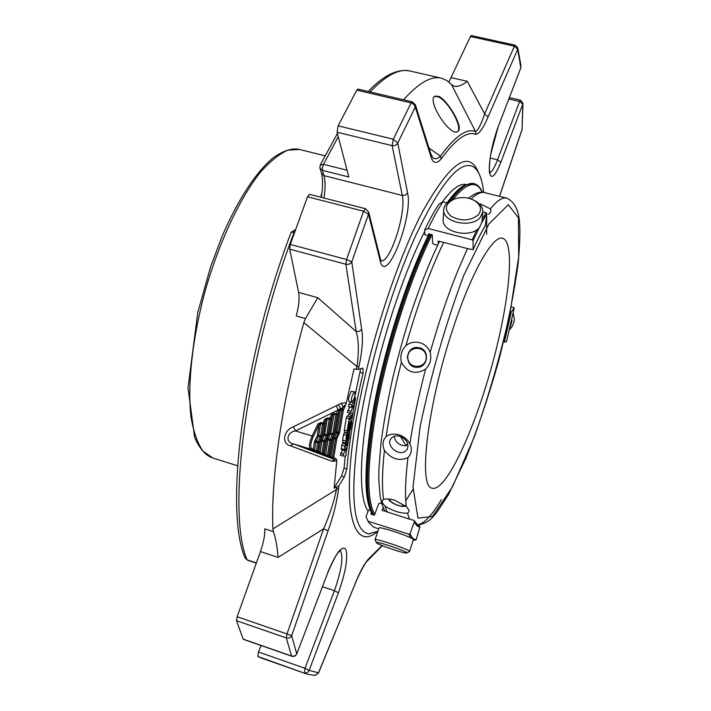 <?xml version="1.0" encoding="UTF-8"?>
<svg xmlns="http://www.w3.org/2000/svg" width="711" height="711" viewBox="0 0 711 711"><rect width="100%" height="100%" fill="white"/><g stroke="black" fill="none" stroke-linecap="round" stroke-linejoin="round"><path stroke-width="1.07" d="M314.36 442.304L313.231 449.441L311.347 448.286C310.227 446.268 310.831 442.464 313.151 436.874L312.093 435.994L318.021 423.88L319.061 424.769L320.599 423.507L318.715 435.336L320.643 435.923L320.341 436.892L317.95 441.824L314.973 440.358L314.36 442.304L315.711 442.206L318.412 436.305L318.715 435.336L317.373 435.434L321.381 437.763L318.99 442.695L317.95 441.824L317.648 442.802L318.99 442.695L317.675 450.987L316.324 451.085L316.377 451.681L317.675 450.987L321.896 453.334L321.95 453.92L323.229 453.227L321.896 453.334L323.781 441.611L325.123 441.504L324.092 440.633L323.781 441.611L321.852 441.016L322.154 440.047L324.092 440.633L326.456 435.719L327.487 436.598L325.123 441.504L323.229 453.227L327.424 455.555L327.469 456.142L328.749 455.449L327.424 455.555L329.886 440.42L331.219 440.322L330.188 439.451L329.886 440.42L327.958 439.833L328.26 438.865L330.188 439.451L332.837 433.594L329.575 433.106L330.606 433.977L328.26 438.865L327.229 437.994L329.575 433.106L332.437 415.517L333.966 414.255L337.236 414.753L336.196 413.864L335.894 414.833L332.837 433.594L334.161 433.497L337.236 414.753L340.907 408.701L342.355 409.127L342.053 410.096L343.386 410.007L342.355 409.127L343.28 407.207L341.262 403.297L346.417 402.657L345.235 406.15C345.288 404.701 344.639 405.048 343.28 407.207L340.907 408.701M323.496 434.261L324.527 435.141L322.154 440.047L321.114 439.176L323.496 434.261L326.758 434.75L326.456 435.719L324.527 435.141L327.291 418.868L325.762 420.13L323.496 434.261M330.571 419.366L329.531 418.486L329.229 419.454L330.571 419.366L328.091 434.661L326.758 434.75L329.229 419.454L327.291 418.868L327.593 417.899L329.531 418.486L331.397 414.629L332.437 415.517L330.571 419.366M323.887 423.996L322.838 423.116L322.536 424.094L323.887 423.996L321.985 435.825L320.643 435.923L322.536 424.094L320.599 423.507L320.901 422.53L322.838 423.116L324.723 419.25L325.762 420.13L323.887 423.996M311.942 450.143L313.231 449.441L316.324 451.085L317.648 442.802L315.711 442.206L314.449 451.094L310.049 448.988C308.77 446.686 309.454 442.358 312.093 435.994L295.465 430.928C286.684 432.012 285.147 442.544 293.492 443.904L290.586 445.841C281.343 443.966 283.262 430.297 293.474 426.733L341.262 403.297M331.397 414.629L334.268 413.287L330.606 433.977L333.566 435.434L331.219 440.322L328.749 455.449L330.988 457.173L334.028 438.66L336.792 439.007L335.77 438.136L335.468 439.105L332.428 457.608L332.472 458.195L333.743 457.511L330.988 457.173L331.033 457.76L328.58 456.826L329.851 456.133L332.695 438.758L334.028 438.66L334.321 437.7L333.299 436.83L332.695 438.758M333.299 436.83L335.628 431.959L336.65 432.821L336.952 431.861L335.628 431.959L339.085 410.914L338.054 410.034L336.196 413.864L334.268 413.287M317.533 452.392L320.021 453.334L321.852 441.016L320.51 441.113L318.821 451.689L317.533 452.392L314.449 451.094M323.078 454.613L325.549 455.555L327.958 439.833L326.625 439.931L324.358 453.92L323.078 454.613L320.021 453.334M346.408 435.301L345.644 443.122L347.892 438.394L349.065 433.15L348.141 440.571L349.03 438.687L349.794 430.964L347.546 435.674L346.408 440.758L347.315 433.408L346.408 435.301L343.564 434.439L344.462 432.546L347.315 433.408M349.59 428.298L347.341 433.017L347.146 430.919L349.19 418.708L350.088 416.824L349.892 419.997L351.554 415.277L351.358 418.441L353.012 413.749L351.776 420.05L349.341 422.636L348.114 430.573L349.252 425.534L351.492 420.832L351.678 422.938L350.71 428.706L349.821 430.582L349.741 429.746L350.763 423.027L349.59 428.298M346.275 454.587L345.67 456.027L343.12 456.044L343.466 454.107L346.737 447.637L344.302 450.321L344.017 449.601L345.528 444.082L345.333 447.175L346.995 442.482L346.79 445.566L348.452 440.882L345.937 453.858L346.275 454.587M354.051 392.161L354.762 391.832C355.429 395.805 354.407 399.262 351.705 402.204C350.852 399.618 351.643 396.276 354.051 392.161M352.843 413.438L350.292 413.18L353.563 405.234L351.305 407.43L351.927 404.772L353.82 402.817L355.66 397.956L352.843 413.438M338.507 404.692L340.525 408.621L338.16 409.829L336.152 405.883M345.448 441.051L342.604 440.189L342.8 442.26L345.644 443.122M342.604 440.189L343.564 434.439M311.347 448.286L310.049 448.988L293.492 443.904L334.632 459.546L336.445 459.199L333.743 457.511L336.792 439.007L339.716 432.199L338.392 432.297L342.053 410.096L340.605 409.66L336.952 431.861L338.392 432.297L338.089 433.257L339.12 434.128M349.901 413.064L349.297 414.611M351.554 415.277L348.692 414.424L347.83 416.148M350.088 416.824L347.226 415.971L346.319 417.855L344.293 430.057L344.488 432.155L347.341 433.017M343.546 442.482L343.28 443.397M345.528 444.082L342.684 443.22L341.787 445.113L341.467 449.45M342.426 449.921L340.285 455.173L343.102 456.035M354.762 391.832L351.163 391.317L348.497 398.062L348.817 401.351L351.705 402.204M350.292 413.18L347.421 412.327L349.643 406.941M354.789 399.742L353.82 399.458M350.941 401.982L349.048 403.919L348.621 406.488M338.054 410.034L295.465 430.928L293.474 426.733M331.033 457.76L334.632 459.546L331.744 461.199L290.586 445.841M336.445 459.199L336.738 461.057L331.744 461.199M381.185 260.99L380.412 259.035L380.225 261.026L368.502 214.189L351.767 261.87L346.559 259.515L345.875 264.27C348.541 264.741 350.505 263.95 351.767 261.87L361.686 329.264L359.437 331.335L356.184 331.548L345.875 264.27L289.697 249.143L290.292 244.415L307.525 196.769L363.552 211.229L368.502 214.189L368.645 211.896M475.935 134.352L475.561 131.588L451.503 84.591L454.427 86.298C458.088 86.893 462.381 85.24 467.296 81.321L484.626 113.831L488.048 117.013C483.436 127.873 479.401 133.659 475.935 134.352C467.296 130.868 455.733 139.027 441.247 158.855C436.35 164.357 432.866 163.486 430.795 156.242L430.884 154.163L415.393 104.864L412.22 101.824L411.118 102.908L414.033 104.526L415.295 107.077L415.322 104.65M428.946 148.004L440.411 156.171C437.514 158.917 434.963 159.433 432.768 157.7L430.813 153.958M458.942 130.113C461.652 124.034 447.432 100.455 438.909 96.412L434.999 96.083C426.307 100.207 450.259 137.463 457.857 131.499L458.942 130.113M403.59 99.798C418.726 82.823 431.337 75.624 441.433 78.192L446.784 80.476L451.503 84.591M441.247 158.855L440.411 156.171C455.102 136.174 466.816 127.98 475.561 131.588C478.236 130.086 481.258 124.167 484.626 113.831L514.417 46.179L517.688 49.352L517.768 47.788L515.191 45.193L514.417 46.179L470.433 36.519L471.269 35.559L515.191 45.193M522.212 128.762L521.892 129.882M318.466 673.121L315.009 675.45M336.738 461.057L334.143 488.128L338.72 486.102L338.587 488.11C337.094 501.068 333.592 515.279 328.091 530.762L291.661 635.678L287.004 633.954L286.311 637.918C288.675 638.487 290.461 637.74 291.661 635.678L296.736 653.667C295.607 655.8 293.883 656.591 291.581 656.04L291.768 656.253C294.061 656.813 295.732 656.004 296.798 653.836L327.647 573.137M273.433 531.65C275.761 538.84 277.317 547.426 278.099 557.397L260.448 551.567C263.568 542.582 265.034 535.01 264.83 528.851L273.433 531.65L272.9 528.931L336.419 489.559C333.992 501.762 329.717 514.862 323.585 528.868L278.099 557.397M338.72 486.102L344.346 476.868L341.573 476.006L334.143 488.128M341.573 476.006L344.08 468.122L346.861 468.984L344.346 476.868M360.655 368.716L354.62 397.645M345.244 456.027L344.08 468.122M361.686 329.264C363.241 338.312 362.334 350.799 358.948 366.716L358.282 369.427L353.962 369.009L346.417 402.657M358.948 366.716L356.966 366.609L303.837 322.59L305.446 318.537L317.79 297.705L356.184 331.548C358.788 340.169 359.046 351.856 356.966 366.609L356.291 369.356M272.9 528.931C270.66 480.192 281.823 401.786 303.837 322.59M319.914 168.036L322.439 170.356L322.421 167.805L323.469 164.321L320.19 165.103L319.914 168.036M412.22 101.824L357.953 89.088L356.762 90.137L411.118 102.908L393.29 139.223L392.125 145.631C394.729 146.031 396.614 145.151 397.769 143.018L393.29 139.223L338.152 125.838L356.762 90.137M305.446 318.537L296.238 315.933C298.86 306.245 299.651 298.398 298.602 292.39L289.697 249.143M245.046 557.842L247.437 560.206L245.046 557.842C223.983 509.751 243.206 357.526 291.137 232.337L294.185 232.23L295.127 230.4M291.768 656.253L243.251 639.313L236.514 620.685L237.145 616.748L260.448 551.567M261.675 658.155L257.897 656.484L258.484 651.987L305.019 668.304L334.41 590.69L338.392 592.832L309.143 670.366L305.019 668.304L304.352 672.81C306.548 673.335 308.147 672.517 309.143 670.366L318.475 672.846L354.673 584.993M488.048 117.013L517.688 49.352L520.843 67.732L497.984 127.242C491.888 144.706 488.999 159.54 489.346 171.724C490.999 180.176 494.829 177.039 500.846 162.312L522.825 104.055L522.985 103.344L520.505 100.153L519.634 101.504L522.825 104.055L522.061 129.384L499.495 196.316M497.984 127.242L520.825 67.785M448.899 82.032L470.433 36.519M354.7 584.682C359.97 571.635 364.77 562.854 369.107 558.348L367.827 560.224M328.091 530.762L323.585 528.868L287.004 633.954L237.145 616.748M338.587 488.11L336.419 489.559L336.552 487.524M360.193 372.422L363.054 373.248C354.62 409.136 349.225 441.051 346.861 468.984M363.054 373.248L362.983 368.085L358.282 369.427M338.152 125.838L337.085 132.202L392.125 145.631L402.275 195.436L405.457 195.116L407.59 192.957L397.769 143.018L415.295 107.077L430.795 156.242M321.425 196.449L321.408 196.565C322.936 186.3 322.954 178.541 321.461 173.306L323.976 175.617L322.439 170.356L348.852 177.021L337.085 132.202M380.358 258.831L368.698 212.1L365.418 208.705L309.516 194.307L307.525 196.769M258.484 651.987L261.026 645.517M429.693 234.106C407.039 279.583 383.345 354.94 373.053 415.251C364.77 465.758 364.361 498.455 371.826 513.342L372.582 514.657M482.44 192.29C480.476 187.58 477.721 184.7 474.157 183.669L464.479 185.224C459.688 187.988 454.276 193.57 448.259 201.968M429.062 233.946C406.434 279.112 382.714 354.38 372.448 414.611C364.245 464.701 363.836 497.193 371.222 512.107M463.119 186.078C458.355 188.93 452.996 194.53 447.032 202.875M483.72 192.432C482.085 178.079 478.316 169.342 472.406 166.232C459.119 160.944 440.287 183.909 415.917 235.119C392.907 285.733 370.671 359.553 360.397 419.952C349.465 492.376 352.203 530.344 368.6 533.863L377.852 531.286M368.12 511.102C358.824 498.607 358.868 455.307 370.315 397.218C381.763 339.183 403.741 272.695 424.716 231.457M441.922 202.457C451.645 189.304 459.644 183.305 465.909 184.46M370.387 510.329L369.027 509.903L368.351 510.489L365.969 516.764L368.716 522.443L373.702 527.215M428.129 235.848L424.867 234.701L424.654 230.053C429.568 219.655 434.323 211.06 438.918 204.253L442.944 201.844C438.225 208.856 433.337 217.744 428.262 228.498L424.654 230.053M321.576 195.489L320.839 195.756L321.825 193.712M406.754 552.891L406.71 552.945C405.857 554.233 376.848 544.422 376.421 542.706C374.35 540.244 408.23 551.612 406.754 552.891M478.307 214.855C470.291 221.077 461.181 221.521 450.978 216.188C443.673 209.203 445.033 203.382 455.058 198.725C461.403 196.867 467.536 197.303 473.464 200.031C480.787 204.324 482.405 209.265 478.307 214.855M376.403 542.671L375.017 539.818C374.324 537.623 410.682 549.896 409.527 551.469L409.394 551.594M509.547 329.673L512.231 326.429L513.946 322.172L514.329 319.088L513.182 312.947M473.464 200.031L474.699 200.644C480.343 203.639 483.036 207.461 482.769 212.109L480.218 217.486C471.171 228.72 441.629 222.01 443.726 209.318C444.348 204.706 447.717 201.32 453.822 199.16L454.009 199.098M407.794 357.74C407.252 345.786 425.862 344.995 426.218 357.011C426.724 369.027 408.105 369.711 407.794 357.74M405.208 505.645L401.262 506.152L396.32 504.81L391.05 501.842L389.033 499.042M375.026 539.773L378.919 528.051C378.35 525.705 414.593 537.916 413.375 539.667L413.367 539.711M509.618 329.104L511.92 321.39L511.822 319.346M482.04 221.663L479.454 227.556C470.46 238.807 441.113 232.088 443.211 219.379L443.7 209.825M409.385 363.41L407.412 357.757C407.901 351.314 411.305 347.892 417.615 347.492L417.588 347.483C404.843 346.31 404.266 367.809 417.073 367.285L412.807 366.272L409.385 363.41M400.577 436.492L406.079 445.868L407.652 443.388M394.081 436.314C395.449 442.455 399.449 445.637 406.079 445.868M390.188 501.059L389.388 500.171M417.073 367.285C427.88 367.747 430.164 350.256 419.606 347.821L417.588 347.483M405.092 451.432L407.243 449.263C409.189 443.646 406.772 439.327 399.973 436.296C395.805 435.248 392.712 436.145 390.695 438.989C386.064 445.637 398.213 456.133 405.092 451.432M388.695 499.015C389.041 502.721 402.497 508.205 405.466 505.85M453.245 327.895C471.74 271.469 493.158 234.532 502.739 238.327C515.857 242.398 508.854 306.068 490.679 370.075C472.708 434.137 445.433 491.888 432.208 488.208C417.828 487.506 427.4 404.746 453.245 327.895M383.193 507.503L382.136 510.32L409.438 519.101L407.447 513.138C400.693 513.52 393.201 511.165 384.98 506.09C381.816 502.775 381.363 500.562 383.629 499.46L383.673 499.442C386.304 498.598 389.957 498.846 394.614 500.197L406.31 506.552C404.888 494.927 405.439 478.592 407.972 457.546C399.378 461.519 391.521 459.137 384.402 450.401C382.136 444.775 382.722 440.162 386.162 436.563C389.664 434.057 393.885 433.461 398.809 434.776C403.67 436.35 407.359 439.327 409.883 443.691C413.384 420.814 418.619 395.974 425.587 369.178C415.411 374.99 407.35 372.688 401.404 362.281C399.964 355.847 401.484 350.247 405.954 345.493C410.158 342.391 414.771 341.458 419.81 342.702C424.743 344.204 428.2 347.412 430.173 352.309C438.634 322.518 447.85 295.332 457.822 270.758L467.447 248.566L473.099 249.712C477.339 240.185 481.383 232.248 485.24 225.911L486.911 213.807L486.084 212.731L482.796 211.905M425.587 369.178C430.235 364.423 431.764 358.797 430.173 352.309M407.972 457.546C411.687 453.689 412.327 449.076 409.883 443.691M407.447 513.138L408.798 512.053L409.047 510.151L406.31 506.552M480.512 203.968L490.359 208.856C497.087 200.582 502.588 197.009 506.872 198.147L484.769 192.654C481.027 191.668 476.459 193.783 471.064 199.009M488.377 214.313C490.732 212.971 491.39 211.149 490.359 208.856M368.227 521.439L365.969 516.764M409.438 519.101L413.918 520.328L414.486 521.456L410.043 533.606L408.852 534.183L368.147 521.243M415.464 540.156L416.255 539.516L419.899 526.984L419.294 525.838L417.241 525.189M514.195 307.881L511.218 312.147L504.401 342.231L506.561 341.52L514.213 307.836L511.325 306.761M506.561 341.52L514.222 307.836M511.218 312.147L510.222 312.236L504.588 337.618M447.13 202.902L442.944 201.844M476.797 229.831L472.148 239.829L428.262 228.498M472.148 239.829L473.099 240.7L473.099 249.712M405.954 345.493C417.437 305.357 430.004 270.98 443.655 242.38L467.447 248.566M443.655 242.38L438.136 241.091L438.243 243.997M437.363 245.153L433.586 244.166L432.635 243.313L432.297 234.781L428.493 233.795L428.546 234.994M381.807 503.637L379.95 503.059L378.767 503.619L374.386 515.226L370.84 514.106L371.435 512.551M457.529 131.668C462.994 127.553 448.152 100.784 438.26 96.856L434.59 96.403M313.151 436.874L319.061 424.769L317.373 435.434L314.973 440.358M321.985 435.825L321.381 437.763M320.51 441.113L321.114 439.176M328.091 434.661L327.487 436.598M326.625 439.931L327.229 437.994M333.566 435.434L334.161 433.497M334.321 437.7L335.77 438.136L338.089 433.257L336.65 432.821L334.321 437.7M324.723 419.25L327.593 417.899M318.021 423.88L320.901 422.53M325.549 455.555L328.58 456.826M339.716 432.199L343.386 410.007L345.235 406.15M349.741 429.746L349.288 429.613M352.114 415.615L351.661 415.482M350.656 417.161L350.203 417.028M349.19 418.708L346.319 417.855M347.146 430.919L344.293 430.057M347.555 442.766L347.092 442.633M346.097 444.366L345.626 444.224M344.622 445.975L341.787 445.113M344.017 449.601L341.182 448.73M343.466 454.107L340.631 453.236M354.611 400.808L353.367 400.435M353.82 402.817L351.794 402.222M351.927 404.772L349.048 403.919M353.403 406.168L352.789 405.99M350.656 411.198L347.786 410.345M365.418 208.705L363.552 211.229L346.559 259.515L290.292 244.415M317.79 297.705L298.602 292.39M294.461 232.301L294.185 232.23C245.713 358.628 226.4 513.218 247.161 559.886L256.378 562.952M236.514 620.685L286.311 637.918L291.581 656.04L243.038 639.091M257.897 656.484L307.241 674.17L315.249 675.441L318.475 673.095L354.691 584.957C359.97 571.52 367.329 559.93 366.076 562.277L382.34 545.666M467.296 81.321L451.361 77.686M347.066 170.24L323.469 164.321L338.276 136.752M370.102 91.941C385.949 75.268 399.315 68.3 410.194 71.047L441.433 78.192M369.107 558.348L382.047 545.541M508.88 99.033L519.634 101.504L497.558 159.797L500.846 162.312M430.804 234.39C408.176 279.885 384.482 355.269 374.173 415.58C365.614 467.927 365.427 501.059 373.622 514.986M474.157 183.669C468.087 182.069 460.23 187.686 450.605 200.511M432.03 234.71C409.465 279.93 385.753 355.251 375.426 415.5C366.912 467.429 366.68 500.366 374.733 514.311M482.209 192.281C476.601 179.945 466.86 182.336 453.005 199.453M478.734 173.075C469.153 149.026 450.374 161.992 422.405 211.985C395.894 262.688 367.88 350.061 356.051 420.494C340.569 510.596 353.5 552.554 377.745 531.348M338.392 592.832C345.617 572.328 348.114 557.859 345.901 549.443C342.044 544.999 335.947 552.811 327.611 572.897M380.225 261.026C385.949 286.391 413.367 217.175 407.59 192.957M381.087 260.839C390.143 263.274 406.541 212.447 402.275 195.436L323.976 175.617C325.442 181.065 325.442 188.539 323.976 198.031M322.456 586.708L334.41 590.69C341.689 569.76 343.626 556.411 340.205 550.652M490.181 158.011L497.558 159.797C494.616 167.423 492.039 171.68 489.826 172.56M463.714 275.504L488.937 223.956L508.294 204.706L518.435 217.868L518.675 256.92L510.054 312.662C500.544 355.002 488.661 396.32 474.424 436.625L452.605 486.6L432.466 516.479L417.961 518.132L413.029 487.071L420.148 426.404C431.159 374.306 445.681 324.003 463.714 275.504M386.162 436.563C389.432 413.731 394.516 388.97 401.404 362.281M383.629 499.46C381.878 487.782 382.136 471.429 384.402 450.401M387.228 512.107L384.98 506.09M408.852 534.183L410.798 537.889M410.043 533.606C411.518 537.623 413.589 539.587 416.255 539.516M414.486 521.456C415.766 525.073 417.57 526.922 419.899 526.984M414.504 520.905L418.112 525.625L419.294 525.838M441.327 499.673C431.737 515.848 423.596 524.265 416.895 524.922M486.084 212.731L482.218 219.37M486.911 213.807L481.969 222.419M479.116 227.92L473.099 240.7M485.329 225.663C481.445 232.044 477.374 240.007 473.126 249.57M324.954 155.789L299.624 149.479L287.884 150.163C279.147 154.011 269.825 161.566 259.906 172.844C239.883 198.307 219.566 241.287 205.675 289.084C192.485 337.085 187.26 384.447 190.957 416.779C193.472 431.657 197.445 443.069 202.857 451.005L212.722 457.946M348.141 440.571L347.403 440.34M349.794 430.964L348.932 430.706M349.821 430.582L349.057 430.359M353.012 413.749L351.536 413.304M348.452 440.882L347.332 440.544M346.995 442.482L346.524 442.34M344.097 450.427L341.262 449.565M343.12 456.044L340.285 455.173M355.66 397.956L354.487 397.609M351.305 407.43L348.426 406.576M499.566 196.334L522.052 129.642L522.985 103.344M295.412 229.6L291.155 232.293M261.168 657.977L307.241 674.17M521.047 66.159L517.768 47.788M320.226 165.023L337.423 133.508M368.191 91.488C383.673 75.242 397.671 68.425 410.194 71.047M321.461 173.306L319.959 168.187M256.307 563.165L247.437 560.206M296.798 653.836L327.655 573.11C332.908 560.739 336.721 553.585 339.085 551.656L340.498 550.456M509.423 97.611L520.505 100.153M405.777 500.642L413.002 489.39M486.68 234.212L486.688 215.433M368.6 533.863L369.116 533.908M490.03 173.129L489.568 171.173C489.017 169.289 489.968 157.655 490.777 154.189L497.94 127.651M406.71 552.945L409.456 551.567M409.527 551.469L413.375 539.667M510.391 328.855L509.458 329.762M482.769 212.109L481.996 222.179M378.679 528.797L373.559 527.162M413.464 539.88L415.464 540.164M417.144 525.118C423.018 524.318 427.826 522.07 431.586 518.372L436.438 512.969L448.303 494.927L465.661 458.862C477.641 428.884 488.653 396.205 498.695 360.824C507.663 325.522 514.169 292.852 518.221 262.812C519.75 245.259 520.221 232.248 519.634 223.796C518.986 210.625 514.728 202.075 506.872 198.147M439.487 241.438L438.287 243.891C428.689 264.208 419.419 287.768 410.496 314.582C405.146 331.113 399.315 351.892 393.005 376.901C387.744 400.373 383.762 422.236 381.043 442.509L378.901 469.242L378.812 480.174L380.145 496.269C381.398 503.015 383.069 508.018 385.149 511.262M468.398 198.236C475.206 192.965 480.663 191.108 484.769 192.654M299.624 149.479C294.372 148.208 286.329 148.803 273.824 157.291C256.867 170.818 237.936 199.311 221.796 237.056L210.625 266.785L197.782 312.564L188.015 387.859L194.61 437.407C200.831 451.378 207.354 456.151 212.465 457.866L237.581 465.776"/></g></svg>
